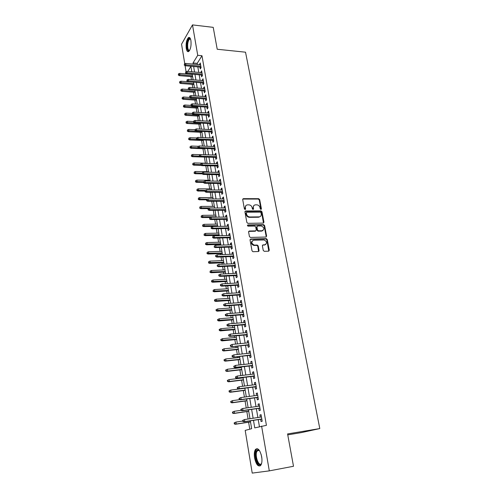 <?xml version="1.0" encoding="UTF-8"?>
<svg xmlns="http://www.w3.org/2000/svg" width="498" height="498" viewBox="0 0 498 498"><rect width="100%" height="100%" fill="white"/><g stroke="black" fill="none" stroke-linecap="round" stroke-linejoin="round"><path stroke-width="0.75" d="M260.952 209.459L261.425 208.836L259.657 199.555L258.655 198.683L243.348 198.652L242.688 199.53L244.4 208.923L245.116 209.546L245.601 208.917L245.377 207.697C245.228 206.004 245.956 205.058 247.55 204.859L248.888 204.859C250.575 205.02 251.658 205.96 252.137 207.672L252.368 208.886L253.077 209.496L253.557 208.88L253.333 207.666C253.177 205.979 253.887 205.039 255.468 204.84L256.787 204.84C258.456 205.002 259.533 205.935 260.018 207.635L260.249 208.843L260.952 209.459M261.008 209.453L259.253 199.922L258.25 199.057L242.725 199.069M245.203 209.534L244.985 208.064L245.377 207.697M253.152 209.496L252.928 208.033L253.333 207.666M254.571 457.961C254.005 454.064 254.316 451.213 255.505 449.408C257.995 447.578 260.049 450.018 261.674 456.728C262.253 460.638 261.954 463.501 260.771 465.325C258.225 467.149 256.159 464.69 254.571 457.961M186.252 48.53C185.779 43.575 186.489 39.946 188.387 37.655C189.551 36.945 190.392 37.904 190.915 40.525C191.394 45.505 190.69 49.14 188.804 51.425C187.621 52.147 186.769 51.182 186.252 48.53M263.249 250.432L264.282 251.316L268.615 251.166L269.294 250.226L267.252 239.507L266.306 238.623L250.749 239.028L250.046 239.961L252.019 250.818L252.947 251.708L258.369 251.527L259.066 250.575L258.207 245.937L257.267 245.053L254.297 245.122C251.222 243.41 251.011 241.779 253.65 240.235L264.058 239.961C267.121 241.636 267.358 243.254 264.768 244.817L263.075 244.873L262.384 245.813L263.249 250.432M184.764 63.725L181.546 44.204L192.496 24.9L213.219 27.353L217.221 49.252L245.526 52.19L319.797 428.573L287.583 433.926L293.503 466.271L269.306 470.871L252.225 473.1L245.19 430.39L251.652 428.697L250.326 420.822M192.496 24.9L197.731 55.315L193.031 62.953L193.23 64.118M253.476 420.343L254.752 427.888L266.43 425.329L201.976 55.732L197.731 55.315M261.593 426.095L269.306 470.871M263.286 223.104L263.965 222.201L261.979 211.762L260.971 210.884L245.632 210.984L244.935 211.88L246.859 222.45L247.855 223.334L263.286 223.104M264.6 225.538L266.611 236.12L265.932 237.042L250.382 237.428L249.423 236.538L248.583 231.944L249.286 231.016L255.592 230.885L256.283 229.97L255.723 226.951L254.739 226.067L248.116 226.179C247.282 225.75 247.22 225.333 247.917 224.915L263.623 224.66L264.6 225.538L264.183 225.887L266.187 236.457L266.611 236.12M199.966 67.087L200.277 68.917L201.08 67.672L200.264 62.96L199.555 64.703M201.323 74.961L201.64 76.804L202.443 75.578L201.622 70.828L200.912 72.584M202.692 82.898L203.01 84.76L203.825 83.546L202.997 78.752L202.281 80.527M204.068 90.904L204.392 92.771L205.213 91.576L204.379 86.752L203.558 87.953L203.663 88.538M205.462 98.978L205.786 100.857L206.614 99.675L205.767 94.807L204.946 95.996L205.052 96.612M206.863 107.114L207.187 109.006L208.021 107.842L207.174 102.937L206.346 104.107L206.458 104.754M208.276 115.318L208.606 117.217L209.446 116.078L208.594 111.129L207.753 112.28L207.871 112.965M209.702 123.591L210.031 125.502L210.884 124.382L210.019 119.389L209.172 120.522L209.297 121.244M211.14 131.933L211.469 133.856L212.329 132.754L211.457 127.725L210.604 128.839L210.735 129.592M212.59 140.349L212.92 142.279L213.791 141.195L212.914 136.122L212.048 137.218L212.185 138.008M214.053 148.834L214.389 150.776L215.261 149.711L214.377 144.594L213.505 145.671L213.648 146.499M215.528 157.387L215.864 159.341L216.742 158.302L215.852 153.141L214.974 154.193L215.124 155.059M217.016 166.015L217.352 167.982L218.242 166.961L217.34 161.757L216.456 162.79L216.611 163.693M218.51 174.717L218.852 176.697L219.749 175.694L218.846 170.447L217.95 171.455L218.112 172.401M220.023 183.488L220.371 185.48L221.274 184.503L220.359 179.205L219.456 180.201L219.63 181.185M221.548 192.34L221.896 194.345L222.811 193.386L221.884 188.045L220.975 189.016L221.156 190.043M223.092 201.267L223.434 203.284L224.361 202.35L223.428 196.965L222.513 197.911L222.693 198.976M224.642 210.274L224.99 212.304L225.924 211.389L224.984 205.954L224.056 206.882L224.249 207.99M226.204 219.357L226.559 221.398L227.499 220.508L226.553 215.03L225.619 215.933L225.812 217.078M227.785 228.52L228.14 230.574L229.086 229.709L228.134 224.181L227.188 225.059L227.393 226.248M229.379 237.764L229.734 239.831L230.692 238.99L229.727 233.413L228.775 234.265L228.987 235.504M230.985 247.089L231.346 249.168L232.311 248.353L231.34 242.725L230.375 243.553L230.599 244.835M232.61 256.501L232.971 258.587L233.942 257.802L232.964 252.119L231.993 252.928L232.217 254.254M234.241 265.988L234.608 268.092L235.591 267.333L234.602 261.599L233.618 262.384L233.855 263.753M235.896 275.568L236.257 277.685L237.253 276.944L236.257 271.167L235.268 271.92L235.51 273.34M237.558 285.23L237.926 287.358L238.934 286.649L237.926 280.816L236.924 281.544L237.179 283.007M239.239 294.984L239.606 297.125L240.621 296.441L239.606 290.558L238.598 291.255L238.859 292.768M240.932 304.82L241.306 306.98L242.333 306.32L241.306 300.381L240.285 301.053L240.553 302.616M242.644 314.748L243.018 316.921L244.057 316.292L243.018 310.298L241.991 310.945L242.271 312.557M244.375 324.764L244.748 326.956L245.794 326.352L244.748 320.307L243.709 320.924L243.995 322.586M246.118 334.88L246.498 337.078L247.55 336.505L246.498 330.404L245.446 330.989L245.738 332.708M247.873 345.083L248.253 347.299L249.324 346.757L248.259 340.595L247.195 341.155L247.5 342.923M249.647 355.385L250.033 357.614L251.11 357.103L250.033 350.885L248.963 351.414L249.28 353.231M251.44 365.781L251.826 368.022L252.916 367.543L251.832 361.268L250.749 361.766L251.073 363.64M253.252 376.27L253.638 378.53L254.739 378.082L253.644 371.745L252.548 372.211L252.884 374.141M255.076 386.865L255.468 389.137L256.576 388.72L255.468 382.327L254.366 382.763L254.708 384.749M256.918 397.553L257.31 399.844L258.431 399.464L257.317 393.003L256.202 393.408L256.557 395.449M258.779 408.348L259.172 410.651L260.305 410.302L259.178 403.785L258.057 404.158L258.418 406.256M201.976 55.732L197.214 63.339L197.413 64.503M197.824 66.888L198.77 72.397M199.175 74.775L200.128 80.352M200.538 82.73L201.503 88.37M201.908 90.742L202.891 96.463M203.296 98.828L204.286 104.611M204.69 106.977L205.693 112.834M206.097 115.194L207.112 121.126M207.517 123.479L208.544 129.486M208.948 131.833L209.988 137.915M210.386 140.255L211.445 146.418M211.843 148.753L212.914 154.99M213.312 157.318L214.395 163.637M214.794 165.959L215.889 172.358M216.281 174.674L217.396 181.154M217.788 183.463L218.915 190.024M219.307 192.328L220.446 198.97M220.838 201.267L221.99 207.996M222.382 210.287L223.552 217.103M223.938 219.388L225.121 226.291M225.513 228.563L226.708 235.554M227.1 237.82L228.308 244.904M228.694 247.164L229.927 254.335M230.313 256.588L231.558 263.853M231.937 266.094L233.201 273.452M233.581 275.687L234.857 283.138M235.237 285.366L236.531 292.917M236.911 295.133L238.225 302.778M238.598 304.988L239.924 312.738M240.304 314.929L241.648 322.785M242.022 324.97L243.385 332.919M243.759 335.098L245.134 343.153M245.508 345.319L246.902 353.48M247.276 355.64L248.689 363.907M249.056 366.049L250.494 374.434M250.855 376.563L252.312 385.054M252.673 387.176L254.148 395.779M254.509 397.883L256.003 406.605M256.364 408.696L257.877 417.536M258.232 419.615L259.439 426.662M260.653 419.248L261.058 421.563L262.197 421.252L261.064 414.672L259.925 415.008L260.298 417.168M186.464 73.611L190.553 74.308M190.939 76.624L191.444 79.643M192.234 84.38L192.794 87.71M193.541 92.198L194.152 95.84M194.855 100.079L195.515 104.038M196.181 108.022L196.897 112.305M197.519 116.034L198.291 120.647M198.864 124.108L199.692 129.05M200.227 132.25L201.105 137.529M201.597 140.455L202.53 146.082M202.972 148.728L203.975 154.71M204.367 157.069L205.394 163.22M205.811 165.741L206.807 171.71M207.274 174.512L208.239 180.264M208.749 183.351L209.677 188.898M210.243 192.272L211.127 197.6M211.743 201.267L212.596 206.377M213.256 210.343L214.072 215.229M214.781 219.5L215.559 224.156M216.325 228.731L217.066 233.157M217.433 235.367L217.501 235.772M217.881 238.05L218.578 242.24M218.946 244.443L219.07 245.178M219.45 247.45L220.11 251.397M220.471 253.594L220.651 254.671M221.031 256.937L221.647 260.635M222.015 262.826L222.251 264.251M222.631 266.505L223.204 269.96M223.571 272.138L223.863 273.912M224.237 276.16L224.772 279.359M225.133 281.532L225.494 283.667M225.868 285.908L226.353 288.846M226.715 291.006L227.132 293.509M227.505 295.737L227.953 298.414M228.314 300.568L228.794 303.438M229.161 305.66L229.566 308.063M229.92 310.21L230.462 313.466M230.835 315.676L231.19 317.805M231.545 319.94L232.155 323.582M232.522 325.779L232.827 327.634M233.182 329.757L233.855 333.791M234.222 335.982L234.483 337.551M234.838 339.667L235.579 344.093M235.94 346.272L236.152 347.554M236.506 349.658L237.309 354.495M237.677 356.668L237.839 357.651M238.187 359.743L239.065 364.997M239.426 367.157L239.538 367.835M239.887 369.921L240.833 375.598M241.194 377.739L241.256 378.119M241.598 380.192L242.619 386.292M243.329 390.563L244.418 397.099M245.078 401.021L246.242 408.005M246.84 411.578L248.079 419.017M248.614 422.236L249.778 429.189M287.757 434.866L301.284 432.613L319.797 428.573M186.071 71.681L185.075 65.612M191.786 71.787L190.89 66.427L187.802 71.444M249.977 418.725L248.483 409.842M248.135 407.731L246.659 398.96M246.305 396.844L244.854 388.185M244.499 386.056L243.061 377.515M242.707 375.368L241.293 366.939M240.932 364.785L239.532 356.468M239.171 354.302L237.795 346.091M237.428 343.913L236.071 335.808M235.703 333.623L234.359 325.624M233.992 323.426L232.666 315.533M232.298 313.323L230.991 305.529M230.618 303.313L229.329 295.619M228.956 293.39L227.679 285.802M227.306 283.567L226.048 276.073M225.675 273.825L224.43 266.424M224.056 264.17L222.83 256.868M222.45 254.609L221.243 247.394M220.857 245.122L219.668 238.007M219.282 235.728L218.105 228.7M217.719 226.416L216.555 219.475M216.176 217.184L215.024 210.33M214.638 208.033L213.505 201.267M213.119 198.957L211.999 192.284M211.606 189.968L210.505 183.37M210.112 181.054L209.023 174.543M208.631 172.215L207.554 165.784M207.162 163.45L206.097 157.1M205.705 154.76L204.653 148.491M204.261 146.151L203.221 139.957M202.829 137.604L201.802 131.497M201.404 129.138L200.395 123.099M199.997 120.74L198.995 114.777M198.602 112.411L197.613 106.522M197.214 104.15L196.243 98.336M195.839 95.958L194.88 90.219M194.481 87.835L193.529 82.17M193.131 79.78L192.191 74.183M193.635 66.508L194.569 72.029M194.967 74.42L195.913 80.01M196.318 82.388L197.276 88.053M197.675 90.431L198.646 96.158M199.051 98.529L200.028 104.337M200.433 106.703L201.422 112.579M201.821 114.945L202.829 120.889M203.228 123.249L204.248 129.275M204.647 131.628L205.68 137.728M206.072 140.075L207.118 146.256M207.517 148.597L208.575 154.853M208.967 157.187L210.038 163.525M210.436 165.853L211.519 172.271M211.911 174.593L213.013 181.091M213.405 183.407L214.514 189.987M214.906 192.303L216.032 198.963M216.425 201.267L217.564 208.021M217.956 210.312L219.108 217.153M219.5 219.437L220.67 226.366M221.056 228.644L222.239 235.66M222.625 237.932L223.826 245.035M224.212 247.301L225.426 254.497M225.806 256.756L227.038 264.046M227.424 266.293L228.669 273.676M229.049 275.917L230.313 283.393M230.692 285.628L231.975 293.204M232.348 295.426L233.649 303.101M234.023 305.311L235.336 313.086M235.71 315.29L237.042 323.171M237.409 325.362L238.76 333.343M239.133 335.528L240.497 343.608M240.864 345.78L242.252 353.972M242.613 356.138L244.02 364.436M244.381 366.584L245.807 374.994M246.168 377.135L247.612 385.657M247.967 387.786L249.43 396.42M249.784 398.531L251.266 407.283M251.621 409.387L253.121 418.252M197.214 63.339L193.031 62.953M199.468 64.217L200.501 64.317M200.825 72.067L201.852 72.154M202.188 79.979L203.221 80.066M203.558 87.953L204.597 88.034M204.946 95.996L205.985 96.07M206.346 104.107L207.386 104.175M207.753 112.28L208.799 112.343M209.172 120.522L210.224 120.584M210.604 128.839L211.662 128.889M212.048 137.218L213.107 137.261M213.505 145.671L214.57 145.709M214.974 154.193L216.039 154.231M216.456 162.79L217.526 162.815M217.95 171.455L219.02 171.48M219.456 180.201L220.533 180.214M220.975 189.016L222.058 189.028M222.513 197.911L223.59 197.911M224.056 206.882L225.14 206.875M225.619 215.933L226.702 215.92M227.188 225.059L228.283 225.04M228.775 234.265L229.871 234.241M230.375 243.553L231.477 243.522M231.993 252.928L233.095 252.891M233.618 262.384L234.726 262.334M235.268 271.92L236.376 271.864M236.924 281.544L238.038 281.482M238.598 291.255L239.719 291.187M240.285 301.053L241.406 300.979M241.991 310.945L243.117 310.858M243.709 320.924L244.842 320.83M245.446 330.989L246.578 330.89M247.195 341.155L248.334 341.043M248.963 351.414L250.108 351.295M250.749 361.766L251.895 361.635M252.548 372.211L253.7 372.074M254.366 382.763L255.518 382.613M256.202 393.408L257.36 393.252M258.057 404.158L259.215 403.99M259.925 415.008L261.089 414.834M253.806 205.606L252.928 208.033M245.85 205.649L244.985 208.064M263.486 223.073L261.568 212.123L260.56 211.245L244.985 211.395M260.983 212.739L260.28 212.129L246.809 212.223L246.323 212.851L246.554 214.146C247.027 215.852 248.104 216.792 249.778 216.972L259.053 216.879C260.666 216.686 261.388 215.734 261.226 214.022L260.983 212.739M246.329 212.596L245.925 213.219L246.323 212.851M260.298 216.512L258.643 217.234L249.38 217.333C247.705 217.153 246.628 216.213 246.161 214.507L245.925 213.219M266.113 237.017L266.187 236.457M255.798 230.854L255.181 231.228L248.658 231.396M264.183 225.887L263.205 225.009L247.438 225.277M262.073 230.755C264.675 229.167 264.407 227.574 261.276 225.961L257.609 226.017L256.918 226.932L257.485 229.945L258.456 230.829L262.073 230.755L261.655 231.097L263.025 230.493M256.987 226.397L256.507 227.275L256.918 226.932M261.655 231.097L258.039 231.172L257.068 230.288L256.507 227.275M265.664 244.574L262.471 245.228M252.262 240.845C250.731 242.837 251.272 244.375 253.88 245.452L254.553 245.128M258.555 251.496L257.79 246.267L256.85 245.383L254.136 245.458M268.771 251.148L266.835 239.837L265.882 238.959L250.127 239.395M178.496 73.791L178.328 75.055L178.496 73.791L179.66 73.38L179.884 74.781L179.361 75.652L192.62 76.76M178.62 74.569L192.465 75.839M179.66 73.38L192.234 74.451M179.361 75.652L178.328 75.055M184.577 64.628L184.447 63.837L184.272 65.138L184.577 64.628L185.872 64.846L185.636 63.42L200.582 64.796M200.825 66.209L185.872 64.846L185.324 65.761L200.993 67.18M184.272 65.138L185.324 65.761M185.636 63.42L184.447 63.837M189.626 50.398C188.518 51.306 187.715 50.528 187.217 48.069C186.395 43.78 188.393 37.169 190.13 38.589L190.541 39.018M190.591 39.174L189.495 39.149C187.97 40.985 187.397 43.886 187.777 47.858C188.163 49.862 188.804 50.665 189.701 50.261M189.545 37.537L189.047 37.773C187.161 40.052 186.451 43.65 186.924 48.574L188.418 51.643M261.655 463.221L261.518 463.538C258.985 469.203 253.544 456.062 256.233 450.976L258.001 449.663L259.508 450.615M259.458 450.559L258.543 450.136L256.9 451.35C254.578 455.682 258.898 467.317 261.487 463.507L261.631 463.296M257.161 448.63L255.848 450.061C253.544 454.338 256.688 466.259 260.093 465.941M179.753 81.61L179.585 82.873L179.753 81.61L180.917 81.193L181.148 82.606L180.618 83.465L193.921 84.511M179.878 82.394L193.772 83.602M180.917 81.193L193.535 82.201M180.618 83.465L179.585 82.873M181.017 89.491L180.849 90.754L181.017 89.491L182.193 89.067L182.417 90.493L181.882 91.346L195.228 92.323M181.148 90.287L195.079 91.433M182.193 89.067L188.885 89.572M181.882 91.346L180.849 90.754M182.293 97.44L182.125 98.704L182.293 97.44L183.469 97.01L183.706 98.448L183.164 99.283L196.554 100.198M182.424 98.237L196.405 99.32M183.469 97.01L189.744 97.446M183.164 99.283L182.125 98.704M183.581 105.452L183.413 106.715L183.581 105.452L184.764 105.016L184.995 106.466L184.453 107.288L197.88 108.134M183.712 106.255L197.737 107.269M184.764 105.016L190.896 105.408M184.453 107.288L183.413 106.715M185.891 72.59L185.76 71.793L185.586 73.094L185.891 72.59L187.186 72.808L186.949 71.37L201.945 72.671M202.188 74.096L187.186 72.808L186.632 73.704L202.356 75.049M185.586 73.094L186.632 73.704M186.949 71.37L185.76 71.793M187.211 80.62L187.08 79.811L186.899 81.112L187.211 80.62L188.512 80.832L188.275 79.381L203.315 80.614M203.564 82.046L188.512 80.832L187.958 81.722L203.726 82.985M186.899 81.112L187.958 81.722M188.275 79.381L187.08 79.811M188.543 88.712L188.412 87.897L188.232 89.198L188.543 88.712L189.85 88.924L189.614 87.467L204.697 88.619M204.952 90.063L189.85 88.924L189.29 89.802L205.108 90.985M188.232 89.198L189.29 89.802M189.614 87.467L188.412 87.897M189.887 96.873L189.75 96.052L189.57 97.353L189.887 96.873L191.201 97.085L190.958 95.616L206.091 96.687M206.346 98.15L191.201 97.085L190.628 97.95L206.502 99.052M189.57 97.353L190.628 97.95M190.958 95.616L189.75 96.052M184.883 113.525L184.708 114.789L184.883 113.525L186.065 113.09L186.302 114.546L185.754 115.355L199.225 116.134M185.013 114.335L199.082 115.287M186.065 113.09L192.222 113.451M185.754 115.355L184.708 114.789M191.244 105.103L191.108 104.275L190.927 105.57L191.244 105.103L192.558 105.315L192.315 103.827L207.498 104.823M207.753 106.298L192.558 105.315L191.985 106.161L207.909 107.182M190.927 105.57L191.985 106.161M192.315 103.827L191.108 104.275M186.19 121.668L186.015 122.931L186.19 121.668L187.379 121.226L187.615 122.695L187.061 123.492L200.576 124.195M186.32 122.489L200.439 123.373M187.379 121.226L193.554 121.556M187.061 123.492L186.015 122.931M192.608 113.401L192.471 112.567L192.284 113.861L192.608 113.401L193.934 113.612L193.685 112.112L208.917 113.027M209.172 114.515L193.934 113.612L193.355 114.447L209.328 115.38M192.284 113.861L193.355 114.447M193.685 112.112L192.471 112.567M187.509 129.878L187.329 131.136L187.509 129.878L188.705 129.43L188.941 130.912L188.381 131.696L201.939 132.331M187.64 130.7L201.808 131.522M188.705 129.43L194.967 129.729M188.381 131.696L187.329 131.136M193.983 121.767L193.846 120.927L193.66 122.222L193.983 121.767L195.316 121.979L195.067 120.472L210.349 121.3M210.61 122.801L195.316 121.979L194.73 122.801L210.754 123.647M193.66 122.222L194.73 122.801M195.067 120.472L193.846 120.927M188.842 138.158L188.661 139.415L188.842 138.158L190.037 137.697L190.28 139.197L189.713 139.963L203.315 140.523M188.972 138.986L197.059 139.477M190.037 137.697L196.548 137.977M189.713 139.963L188.661 139.415M195.378 130.202L195.235 129.356L195.048 130.65L195.378 130.202L196.71 130.42L196.455 128.895L211.793 129.642M212.055 131.155L196.71 130.42L196.119 131.223L212.198 131.982M195.048 130.65L196.119 131.223M196.455 128.895L195.235 129.356M190.18 146.499L189.999 147.763L190.18 146.499L191.381 146.038L191.624 147.545L191.058 148.304L204.703 148.79M190.317 147.34L197.943 147.775M191.381 146.038L198.397 146.3M191.058 148.304L189.999 147.763M196.778 138.712L196.635 137.859L196.449 139.154L196.778 138.712L198.117 138.93L197.862 137.392L213.244 138.058M213.511 139.577L198.117 138.93L197.519 139.72L213.648 140.392M196.449 139.154L197.519 139.72M197.862 137.392L196.635 137.859M191.531 154.915L191.35 156.173L191.531 154.915L192.738 154.448L192.987 155.967L192.409 156.714L206.097 157.125M191.668 155.762L199.244 156.16M192.738 154.448L200.476 154.691M192.409 156.714L191.35 156.173M198.192 147.296L198.048 146.437L197.855 147.732L198.192 147.296L199.536 147.514L199.281 145.964L214.713 146.537M214.974 148.074L199.536 147.514L198.932 148.286L215.117 148.871M197.855 147.732L198.932 148.286M199.281 145.964L198.048 146.437M192.9 163.4L192.714 164.657L192.9 163.4L194.108 162.927L194.357 164.465L193.778 165.187L201.254 165.373M193.037 164.253L200.632 164.62M194.108 162.927L207.131 163.263M193.778 165.187L192.714 164.657M199.611 155.955L199.474 155.083L199.275 156.378L199.611 155.955L200.968 156.167L200.706 154.604L216.188 155.096M216.456 156.64L200.968 156.167L200.358 156.932L216.593 157.418M199.275 156.378L200.358 156.932M200.706 154.604L199.474 155.083M194.27 171.959L194.089 173.217L194.27 171.959L195.49 171.48L195.739 173.024L195.154 173.74L202.151 173.87M194.413 172.818L202.032 173.148M195.49 171.48L208.55 171.742M195.154 173.74L194.089 173.217M201.049 164.682L200.906 163.805L200.713 165.099L201.049 164.682L202.406 164.9L202.144 163.319L217.682 163.724M217.95 165.28L202.406 164.9L201.796 165.647L218.08 166.039M200.713 165.099L201.796 165.647M202.144 163.319L200.906 163.805M195.658 180.587L195.471 181.845L195.658 180.587L196.878 180.102L197.133 181.664L196.542 182.361L203.564 182.449M195.801 181.453L203.582 181.745M196.878 180.102L209.988 180.288M196.542 182.361L195.471 181.845M202.499 173.491L202.356 172.607L202.157 173.895L202.499 173.491L203.863 173.702L203.601 172.115L219.188 172.42M219.456 173.995L203.863 173.702L203.246 174.437L219.587 174.736M202.157 173.895L203.246 174.437M203.601 172.115L202.356 172.607M197.059 189.29L196.872 190.547L197.059 189.29L198.285 188.798L198.534 190.373L197.943 191.051L204.989 191.101M197.202 190.161L205.319 190.423M198.285 188.798L211.432 188.91M197.943 191.051L196.872 190.547M203.962 182.374L203.819 181.484L203.62 182.772L203.962 182.374L205.332 182.585L205.064 180.979L220.701 181.197M220.975 182.785L205.332 182.585L204.709 183.301L221.1 183.507M203.62 182.772L204.709 183.301M205.064 180.979L203.819 181.484M198.472 198.067L198.279 199.318L198.472 198.067L199.698 197.569L199.953 199.156L199.349 199.823L206.44 199.829M198.609 198.945L207.504 199.169M199.698 197.569L212.889 197.606M199.349 199.823L198.279 199.318M205.437 191.332L205.288 190.435L205.089 191.724L205.437 191.332L206.813 191.543L206.546 189.925L222.233 190.049M222.513 191.649L206.813 191.543L206.184 192.247L222.631 192.346M205.089 191.724L206.184 192.247M206.546 189.925L205.288 190.435M199.891 206.919L199.698 208.17L199.891 206.919L201.124 206.415L201.385 208.015L200.775 208.662L208.22 208.631M200.034 207.809L214.626 207.952M201.124 206.415L214.358 206.371M200.775 208.662L199.698 208.17M206.925 200.37L206.776 199.461L206.577 200.75L206.925 200.37L208.307 200.582L208.033 198.951L223.776 198.976M224.056 200.594L208.307 200.582L207.672 201.267L224.175 201.273M206.577 200.75L207.672 201.267M208.033 198.951L206.776 199.461M201.329 215.846L201.13 217.097L201.329 215.846L202.561 215.335L202.823 216.947L202.213 217.582L210.436 217.495M201.472 216.742L216.113 216.811M202.561 215.335L215.839 215.211M202.213 217.582L201.13 217.097M208.425 209.49L208.276 208.575L208.071 209.857L208.425 209.49L209.814 209.702L209.54 208.052L225.333 207.983M225.613 209.614L209.814 209.702L209.172 210.368L225.731 210.268M208.071 209.857L209.172 210.368M209.54 208.052L208.276 208.575M202.773 224.847L202.574 226.098L202.773 224.847L204.018 224.33L204.28 225.955L203.657 226.578L217.707 226.341M202.916 225.756L217.607 225.737M204.018 224.33L217.34 224.125M203.657 226.578L202.574 226.098M263.965 222.208L263.548 222.55M209.944 218.684L209.789 217.763L209.583 219.045L209.944 218.684L211.333 218.896L211.059 217.234L226.901 217.066M227.188 218.709L211.333 218.896L210.685 219.55L227.3 219.344M209.583 219.045L210.685 219.55M211.059 217.234L209.789 217.763M204.236 233.929L204.037 235.181L204.236 233.929L205.481 233.406L205.742 235.05L205.12 235.647L219.213 235.324M204.379 234.844L219.12 234.745M205.481 233.406L218.846 233.12M205.12 235.647L204.037 235.181M211.469 227.966L211.314 227.032L211.108 228.321L211.469 227.966L212.864 228.177L212.59 226.503L228.489 226.235M228.775 227.891L212.864 228.177L212.21 228.806L228.881 228.501M211.108 228.321L212.21 228.806M212.59 226.503L211.314 227.032M205.705 243.092L205.506 244.337L205.705 243.092L206.956 242.557L207.224 244.213L206.595 244.804L220.739 244.387M205.855 244.014L220.645 243.827M206.956 242.557L220.365 242.19M206.595 244.804L205.506 244.337M213.013 237.328L212.858 236.388L212.646 237.671L213.013 237.328L214.414 237.54L214.134 235.847L230.088 235.479M230.375 237.148L214.414 237.54L213.754 238.156L230.474 237.739M212.646 237.671L213.754 238.156M214.134 235.847L212.858 236.388M259.022 251.073L258.661 251.11M207.193 252.33L206.987 253.575L207.193 252.33L208.444 251.795L208.718 253.463L208.083 254.03L222.27 253.532M207.342 253.258L222.176 252.99M208.444 251.795L221.903 251.334M208.083 254.03L206.987 253.575M214.563 246.778L214.408 245.825L214.196 247.108L215.976 246.983L215.69 245.277L231.701 244.804M231.987 246.491L215.976 246.983L215.304 247.581L232.087 247.058M214.196 247.108L215.304 247.581M215.69 245.277L214.408 245.825M208.687 261.655L208.481 262.894L208.687 261.655L209.951 261.108L210.224 262.795L209.577 263.342L223.814 262.751M208.843 262.589L223.727 262.234M209.951 261.108L223.446 260.566M209.577 263.342L208.481 262.894M216.132 256.308L215.976 255.35L215.603 255.673L215.759 256.626L217.551 256.514L217.265 254.795L233.325 254.21M233.618 255.916L217.551 256.514L216.873 257.093L233.711 256.458M215.759 256.626L216.873 257.093M217.265 254.795L215.976 255.35M210.2 271.055L209.994 272.3L210.2 271.055L211.469 270.507L211.743 272.207L211.09 272.736L225.376 272.051M210.355 272.001L225.295 271.559M211.469 270.507L225.009 269.872M211.09 272.736L209.994 272.3M217.719 265.926L217.558 264.955L217.184 265.272L217.34 266.237L219.139 266.131L218.852 264.394L234.963 263.703M235.261 265.422L219.139 266.131L218.46 266.691L235.355 265.944M217.34 266.237L218.46 266.691M218.852 264.394L217.558 264.955M211.725 280.542L211.513 281.787L211.88 281.501L211.725 280.542L212.995 279.988L213.275 281.7L212.621 282.217L226.951 281.432M211.88 281.501L226.87 280.959M212.995 279.988L226.584 279.26M212.621 282.217L211.513 281.787M219.313 275.624L219.157 274.653L218.771 274.952L218.933 275.929L220.745 275.836L220.452 274.081L236.618 273.284M236.924 275.014L220.745 275.836L220.054 276.378L237.004 275.512M218.933 275.929L220.054 276.378M220.452 274.081L219.157 274.653M213.262 290.116L213.051 291.355L213.418 291.081L213.262 290.116L214.538 289.55L214.819 291.28L214.159 291.778L228.538 290.894M213.418 291.081L228.464 290.446M214.538 289.55L228.171 288.734M214.159 291.778L213.051 291.355M214.819 299.771L214.445 300.039L214.601 301.01L214.974 300.742L214.819 299.771L216.095 299.198L216.381 300.948L215.709 301.421L230.138 300.443M214.974 300.742L230.07 300.02M216.095 299.198L229.777 298.29M215.709 301.421L214.601 301.01M216.381 309.519L216.008 309.775L216.163 310.752L216.537 310.497L216.381 309.519L217.67 308.934L217.95 310.696L217.277 311.157L231.751 310.073M216.537 310.497L231.688 309.675M217.67 308.934L231.396 307.932M217.277 311.157L216.163 310.752M220.925 285.422L220.763 284.439L220.384 284.725L220.546 285.709L222.363 285.628L222.071 283.86L238.293 282.945M238.592 284.694L222.363 285.628L221.666 286.151L238.673 285.167M220.546 285.709L221.666 286.151M222.071 283.86L220.763 284.439M222.556 295.302L222.388 294.312L222.002 294.592L222.164 295.582L223.994 295.507L223.702 293.727L239.98 292.7M240.285 294.461L223.994 295.507L223.291 296.011L240.36 294.909M222.164 295.582L223.291 296.011M223.702 293.727L222.388 294.312M224.193 305.274L224.032 304.272L223.639 304.546L223.801 305.542L225.644 305.486L225.345 303.68L241.679 302.541M241.984 304.322L225.644 305.486L224.934 305.965L242.059 304.739M223.801 305.542L224.934 305.965M225.345 303.68L224.032 304.272M217.962 319.349L217.589 319.591L217.744 320.581L218.118 320.339L217.962 319.349L219.251 318.757L219.537 320.538L218.859 320.973L233.381 319.791M218.118 320.339L233.319 319.417M219.251 318.757L233.027 317.656M218.859 320.973L217.744 320.581M225.855 315.34L225.687 314.331L225.289 314.587L225.457 315.595L227.306 315.545L227.007 313.728L243.398 312.47M243.703 314.269L227.306 315.545L226.59 316.006L243.771 314.661M225.457 315.595L226.59 316.006M227.007 313.728L225.687 314.331M219.556 329.265L219.176 329.502L219.338 330.498L219.718 330.267L219.556 329.265L220.851 328.674L221.143 330.467L220.452 330.884L235.025 329.595M219.718 330.267L234.969 329.246M220.851 328.674L234.67 327.472M220.452 330.884L219.338 330.498M227.524 325.499L227.356 324.478L226.957 324.727L227.125 325.742L228.987 325.704L228.682 323.868L245.128 322.492M245.439 324.304L228.987 325.704L228.265 326.146L245.502 324.671M227.125 325.742L228.265 326.146M228.682 323.868L227.356 324.478M221.168 339.275L220.782 339.499L220.944 340.508L221.33 340.283L221.168 339.275L222.463 338.671L222.755 340.483L222.064 340.881L236.687 339.487M221.33 340.283L236.631 339.169M222.463 338.671L236.332 337.376M222.064 340.881L220.944 340.508M229.211 335.752L229.043 334.724L228.638 334.955L228.812 335.988L230.68 335.957L230.375 334.108L246.877 332.602M247.189 334.432L230.68 335.957L229.952 336.374L247.251 334.774M228.812 335.988L229.952 336.374M230.375 334.108L229.043 334.724M222.787 349.378L222.401 349.59L222.562 350.604L222.955 350.393L222.787 349.378L224.094 348.768L224.386 350.592L223.689 350.972L238.361 349.471M222.955 350.393L224.386 350.592L238.312 349.173M224.094 348.768L238.007 347.367M223.689 350.972L222.562 350.604M230.916 346.104L230.748 345.064L230.337 345.282L230.512 346.322L232.392 346.309L232.08 344.435L248.639 342.811M248.956 344.66L231.651 346.701L249.012 344.971M230.512 346.322L231.651 346.701M232.08 344.435L230.748 345.064M224.43 359.575L224.038 359.774L224.2 360.795L224.592 360.596L224.43 359.575L225.737 358.952L226.036 360.795L225.326 361.15L240.048 359.544M224.592 360.596L226.036 360.795L240.005 359.276M225.737 358.952L239.7 357.446M225.326 361.15L224.2 360.795M232.634 356.549L232.466 355.504L232.056 355.709L232.224 356.755L234.116 356.755L233.805 354.869L250.419 353.113M250.743 354.974L233.375 357.128L250.793 355.261M232.224 356.755L233.375 357.128M233.805 354.869L232.466 355.504M225.687 370.045L225.849 371.078L226.248 370.898L226.08 369.865L225.687 370.045L227.399 369.236L227.698 371.091L226.982 371.427L241.754 369.703M226.248 370.898L227.698 371.091L241.717 369.466M226.08 369.865L227.399 369.236L241.406 367.624M226.982 371.427L225.849 371.078M233.78 366.235L233.954 367.287L234.371 367.094L234.197 366.036L233.78 366.235L235.542 365.395L252.218 363.509M234.197 366.036L235.542 365.395L235.859 367.3L235.106 367.649L252.586 365.65M234.371 367.094L235.859 367.3L252.542 365.395M233.954 367.287L235.106 367.649M227.349 380.416L227.518 381.462L227.916 381.287L227.748 380.248L227.349 380.416L229.074 379.607L229.373 381.487L228.65 381.798L243.472 379.962M227.916 381.287L229.373 381.487L243.441 379.75M227.748 380.248L229.074 379.607L243.13 377.889M228.65 381.798L227.518 381.462M235.529 376.855L235.703 377.926L236.127 377.739L235.952 376.675L235.529 376.855L237.303 376.021L254.03 374.004M235.952 376.675L237.303 376.021L237.621 377.945L236.861 378.268L254.397 376.133M236.127 377.739L237.621 377.945L254.36 375.903M235.703 377.926L236.861 378.268M229.03 390.886L229.198 391.938L229.603 391.777L229.435 390.725L229.03 390.886L230.761 390.077L231.066 391.976L230.337 392.262L245.209 390.314M229.603 391.777L231.066 391.976L245.178 390.127M229.435 390.725L230.761 390.077L244.867 388.253M230.337 392.262L229.198 391.938M237.291 387.581L237.471 388.658L237.895 388.49L237.714 387.407L237.291 387.581L239.071 386.747L255.866 384.599M237.714 387.407L239.071 386.747L239.395 388.689L238.629 388.994L256.227 386.716M237.895 388.49L239.395 388.689L256.196 386.516M237.471 388.658L238.629 388.994M230.73 401.45L230.898 402.515L231.302 402.365L231.134 401.301L230.73 401.45L232.466 400.647L232.778 402.558L232.037 402.826L246.964 400.759M231.302 402.365L232.778 402.558L246.94 400.604M231.134 401.301L232.466 400.647L239.793 399.645M232.037 402.826L230.898 402.515M239.071 398.406L239.252 399.496L239.681 399.34L239.501 398.251L239.071 398.406L240.864 397.578L257.715 395.294M239.501 398.251L240.864 397.578L241.188 399.539L240.416 399.819L258.076 397.398M239.681 399.34L241.188 399.539L258.045 397.23M239.252 399.496L240.416 399.819M232.442 412.114L232.61 413.184L233.02 413.054L232.852 411.977L232.442 412.114L234.185 411.317L234.502 413.247L233.755 413.489L248.732 411.304M233.02 413.054L234.502 413.247L248.707 411.174M232.852 411.977L234.185 411.317L241.032 410.327M233.755 413.489L232.61 413.184M240.87 409.337L241.051 410.433L241.486 410.296L241.306 409.194L240.87 409.337L242.669 408.516L259.576 406.088M241.306 409.194L242.669 408.516L242.999 410.495L242.215 410.75L259.937 408.179M241.486 410.296L242.999 410.495L259.919 408.043M241.051 410.433L242.215 410.75M234.166 422.877L234.34 423.96L234.757 423.842L234.583 422.758L234.166 422.877L235.928 422.086L236.239 424.035L235.486 424.252L250.519 421.943M234.757 423.842L236.239 424.035L250.5 421.843M234.583 422.758L235.928 422.086L242.794 421.04M235.486 424.252L234.34 423.96M242.688 420.374L242.868 421.482L243.304 421.358L243.124 420.244L242.688 420.374L244.493 419.559L261.462 416.988M243.124 420.244L244.493 419.559L244.829 421.557L244.032 421.781L261.824 419.067M243.304 421.358L244.829 421.557L261.805 418.961M242.868 421.482L244.032 421.781M261.014 209.204L261.425 208.836M245.209 209.285L245.601 208.917M253.152 209.241L253.557 208.88M242.993 199.026L243.385 198.652M258.25 199.057L258.655 198.683M259.253 199.922L259.657 199.555M245.24 211.351L245.632 210.984L245.24 211.351M260.56 211.245L260.971 210.884M261.568 212.123L261.979 211.762M246.161 214.507L246.554 214.146M249.43 217.333L249.834 216.972M258.643 217.234L259.053 216.879M248.882 231.358L249.286 231.016M255.181 231.228L255.592 230.885M247.512 225.27L247.917 224.915M263.168 225.009L263.585 224.66M257.068 230.288L257.485 229.945M258.095 231.172L258.506 230.829M262.651 245.197L263.075 244.873M264.345 245.147L264.768 244.817M256.756 245.377L257.173 245.053M257.79 246.267L258.207 245.937M258.649 250.899L259.066 250.575M250.338 239.364L250.749 239.028M265.808 238.953L266.231 238.623M266.835 239.837L267.252 239.507M268.864 250.544L269.294 250.226M261.917 458.689L261.245 454.761M242.962 199.026L243.348 198.652M249.38 217.333L249.778 216.972M258.039 231.172L258.456 230.829M263.205 225.009L263.623 224.66M253.88 245.452L254.297 245.122M256.85 245.383L257.267 245.053M265.882 238.959L266.306 238.623M190.479 39.081L190.13 38.589M190.622 39.274L189.495 39.149M258.543 450.136L258.001 449.663M259.259 450.416L257.254 450.765"/></g></svg>
